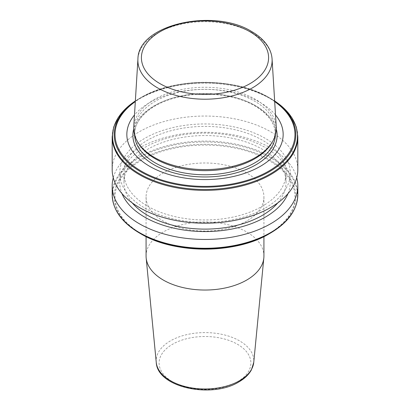 <?xml version="1.0" encoding="UTF-8"?>
<svg xmlns="http://www.w3.org/2000/svg" width="410" height="410" viewBox="0 0 410 410"><rect width="100%" height="100%" fill="white"/><g stroke="black" fill="none" stroke-linecap="round" stroke-linejoin="round"><path stroke-width="0.31" stroke-dasharray="2.05 1.54" d="M246.671 221.062A58.927 34.025 180 0 1 182.45 228.437A58.927 34.025 180 0 1 146.073 197.005A58.927 34.025 180 0 1 163.329 172.948A58.927 34.025 180 0 1 227.55 165.573A58.927 34.025 180 0 1 263.927 197.005A58.927 34.025 180 0 1 246.671 221.062M146.073 256.014A58.927 34.025 180 0 1 163.329 231.957A58.927 34.025 180 0 1 227.55 224.583A58.927 34.025 180 0 1 263.927 256.014M271.456 143.413A70.392 40.641 0 0 0 275.392 130.016A70.392 40.641 0 0 0 254.774 101.28A70.392 40.641 0 0 0 178.063 92.47A70.392 40.641 0 0 0 134.608 130.016A70.392 40.641 0 0 0 138.544 143.413M275.51 114.99A78.156 45.12 0 0 0 260.263 102.546A78.156 45.12 0 0 0 134.49 114.99M274.659 101.106A90.8 52.424 0 0 0 269.206 97.667L270.385 98.349A92.47 53.387 0 0 0 139.615 98.349A92.47 53.387 0 0 0 135.351 100.983L140.794 97.667A90.8 52.424 0 0 0 135.341 101.106M297.814 169.632A92.814 53.587 0 0 0 270.631 131.743A92.814 53.587 0 0 0 169.484 120.125A92.814 53.587 0 0 0 112.186 169.632M144.704 207.998A85.275 49.231 0 0 0 265.296 207.998A85.275 49.231 0 0 0 265.296 138.375A85.275 49.231 0 0 0 144.704 138.375A85.275 49.231 0 0 0 144.704 207.998M277.795 202.878A81.026 46.781 0 0 0 286.026 182.327A81.026 46.781 0 0 0 262.297 149.25A81.026 46.781 0 0 0 173.994 139.108A81.026 46.781 0 0 0 123.974 182.327A81.026 46.781 0 0 0 132.204 202.878M147.702 206.266A81.026 46.781 0 0 0 236.006 216.408A81.026 46.781 0 0 0 286.026 173.189A81.026 46.781 0 0 0 262.297 140.107A81.026 46.781 0 0 0 173.994 129.965A81.026 46.781 0 0 0 123.974 173.189A81.026 46.781 0 0 0 147.702 206.266M288.005 193.607A85.275 49.231 0 0 0 265.296 147.518A85.275 49.231 0 0 0 163.498 139.323A85.275 49.231 0 0 0 121.995 193.607M296.743 177.761A92.814 53.587 0 0 0 270.631 147.995A92.814 53.587 0 0 0 176.105 134.962A92.814 53.587 0 0 0 113.257 177.761M276.248 126.982A71.289 41.159 0 0 0 255.409 99.338A71.289 41.159 0 0 0 178.888 90.138A71.289 41.159 0 0 0 133.752 126.982M156.246 362.358A48.831 28.193 180 0 1 170.473 340.853A48.831 28.193 180 0 1 224.936 335.052A48.831 28.193 180 0 1 253.754 362.358M237.451 381.741A45.894 26.496 180 0 1 172.548 381.741A45.894 26.496 180 0 1 172.548 344.267A45.894 26.496 180 0 1 237.451 344.267A45.894 26.496 180 0 1 237.451 381.741M275.377 135.018A70.392 40.641 0 0 0 275.392 134.137A70.392 40.641 0 0 0 254.774 105.401A70.392 40.641 0 0 0 178.063 96.591A70.392 40.641 0 0 0 134.608 134.137A70.392 40.641 0 0 0 134.623 135.018M276.284 129.001A72.119 41.641 0 0 0 255.999 105.882A72.119 41.641 0 0 0 182.552 95.75A72.119 41.641 0 0 0 133.716 129.001M269.206 97.667L269.206 97.667A90.8 52.424 0 0 0 140.794 97.667C174.332 77.316 235.683 77.321 269.206 97.667L270.385 98.349A92.47 53.387 0 0 1 274.649 100.983L270.385 98.349M274.69 101.603A89.969 51.942 0 0 0 268.617 97.724A89.969 51.942 0 0 0 135.31 101.603M297.814 136.776A92.814 53.587 0 0 0 270.631 98.887A92.814 53.587 0 0 0 169.484 87.268A92.814 53.587 0 0 0 112.186 136.776M297.814 194.683A92.814 53.587 0 0 0 270.631 156.789A92.814 53.587 0 0 0 169.484 145.176A92.814 53.587 0 0 0 112.186 194.683M270.385 233.111A92.47 53.387 0 0 0 270.385 157.614A92.47 53.387 0 0 0 139.615 157.614A92.47 53.387 0 0 0 139.615 233.111M269.206 233.792A90.8 52.424 0 0 0 269.206 159.654A90.8 52.424 0 0 0 140.794 159.654A90.8 52.424 0 0 0 140.794 233.792M141.383 233.736A89.969 51.942 0 0 0 268.617 233.736A89.969 51.942 0 0 0 268.617 160.274A89.969 51.942 0 0 0 141.383 160.274A89.969 51.942 0 0 0 141.383 233.736M272.076 59.081A67.117 38.75 0 0 0 252.463 33.051M248.68 31.032A67.117 38.75 0 0 0 178.037 24.964A67.117 38.75 0 0 0 137.924 59.081M146.073 197.005L146.073 236.606M134.608 130.016L134.608 134.137C134.116 118.321 152.966 102.321 180.154 96.714C205.497 91.04 236.206 94.91 255.082 106.077C268.432 114.088 275.202 123.441 275.392 134.137L275.392 130.016M286.026 182.327L286.026 173.189M123.974 182.327L123.974 173.189M263.927 197.005L263.927 236.606"/><path stroke-width="0.61" d="M263.927 236.606L263.927 256.014A58.927 34.025 180 0 1 263.84 257.905A58.927 34.025 180 0 1 246.671 280.071A58.927 34.025 180 0 1 183.972 287.799A58.927 34.025 180 0 1 146.16 257.905A58.927 34.025 180 0 1 146.073 256.014L146.073 236.606M137.924 59.081L133.752 126.982A71.289 41.159 0 0 0 137.698 142.009L138.544 143.413A70.392 40.641 0 0 0 155.226 158.752A70.392 40.641 0 0 0 271.456 143.413L272.301 142.009A71.289 41.159 0 0 0 276.248 126.982L272.076 59.081C271.835 55.329 270.79 51.711 268.934 48.211C265.408 41.702 259.673 36.157 251.73 31.575C214.076 7.872 138.006 24.21 137.924 59.081A67.117 38.75 0 0 0 157.537 87.853A67.117 38.75 0 0 0 231.778 95.986A67.117 38.75 0 0 0 272.076 59.081M134.49 114.99A78.156 45.12 0 0 0 149.737 166.363A78.156 45.12 0 0 0 250.136 171.293A78.156 45.12 0 0 0 275.51 114.99M112.186 136.776L112.186 169.632A92.814 53.587 0 0 0 139.369 207.522A92.814 53.587 0 0 0 240.516 219.14A92.814 53.587 0 0 0 297.814 169.632L297.814 136.776L296.292 126.992L291.792 117.562L284.494 108.804L274.649 100.983A92.47 53.387 0 0 1 268.14 175.101A92.47 53.387 0 0 1 139.615 173.845A92.47 53.387 0 0 1 135.351 100.983L125.506 108.804L118.208 117.562L113.708 126.992L112.186 136.776A92.814 53.587 0 0 0 139.369 174.67A92.814 53.587 0 0 0 240.516 186.284A92.814 53.587 0 0 0 297.814 136.776M132.204 202.878A81.026 46.781 0 0 0 147.702 215.409A81.026 46.781 0 0 0 277.795 202.878M121.995 193.607A85.275 49.231 0 0 0 144.704 217.141A85.275 49.231 0 0 0 228.329 229.682A85.275 49.231 0 0 0 288.005 193.607M113.257 177.761A92.814 53.587 0 0 0 112.186 185.884A92.814 53.587 0 0 0 139.369 223.773A92.814 53.587 0 0 0 240.516 235.391A92.814 53.587 0 0 0 297.814 185.884A92.814 53.587 0 0 0 296.743 177.761M297.814 194.683A92.814 53.587 0 0 1 240.516 244.186A92.814 53.587 0 0 1 139.369 232.572A92.814 53.587 0 0 1 112.186 194.683C112.627 209.735 121.77 222.548 139.615 233.111L140.794 233.792A90.8 52.424 0 0 0 269.206 233.792C235.683 254.133 174.332 254.144 140.794 233.792L139.615 233.111A92.47 53.387 0 0 0 270.385 233.111C288.23 222.548 297.373 209.735 297.814 194.683L297.814 185.884M137.698 142.009A71.289 41.159 0 0 0 154.59 157.542A71.289 41.159 0 0 0 272.301 142.009M156.246 362.358C157.261 387.583 211.806 398.889 238.922 381.884C244.637 378.594 248.793 374.596 251.397 369.902L253.754 362.358A48.831 28.193 180 0 1 239.527 380.721A48.831 28.193 180 0 1 187.575 387.122A48.831 28.193 180 0 1 156.246 362.358L146.16 257.905M134.623 135.018A70.392 40.641 0 0 0 155.226 162.873A70.392 40.641 0 0 0 231.235 171.851A70.392 40.641 0 0 0 275.377 135.018M133.716 129.001A72.119 41.641 0 0 0 154.001 164.764A72.119 41.641 0 0 0 237.59 172.466A72.119 41.641 0 0 0 276.284 129.001M135.341 101.106A90.8 52.424 0 0 0 140.794 171.805A90.8 52.424 0 0 0 266.29 173.415A90.8 52.424 0 0 0 274.659 101.106M135.31 101.603A89.969 51.942 0 0 0 141.383 171.185A89.969 51.942 0 0 0 265.337 172.984A89.969 51.942 0 0 0 274.69 101.603M160.038 83.671A63.586 36.71 0 0 0 249.962 83.671A63.586 36.71 0 0 0 249.962 31.749A63.586 36.71 0 0 0 160.038 31.749A63.586 36.71 0 0 0 160.038 83.671M252.463 33.051A67.117 38.75 0 0 0 248.68 31.032M269.206 233.792L270.385 233.111M112.186 194.683L112.186 185.884M253.754 362.358L263.84 257.905"/></g></svg>
